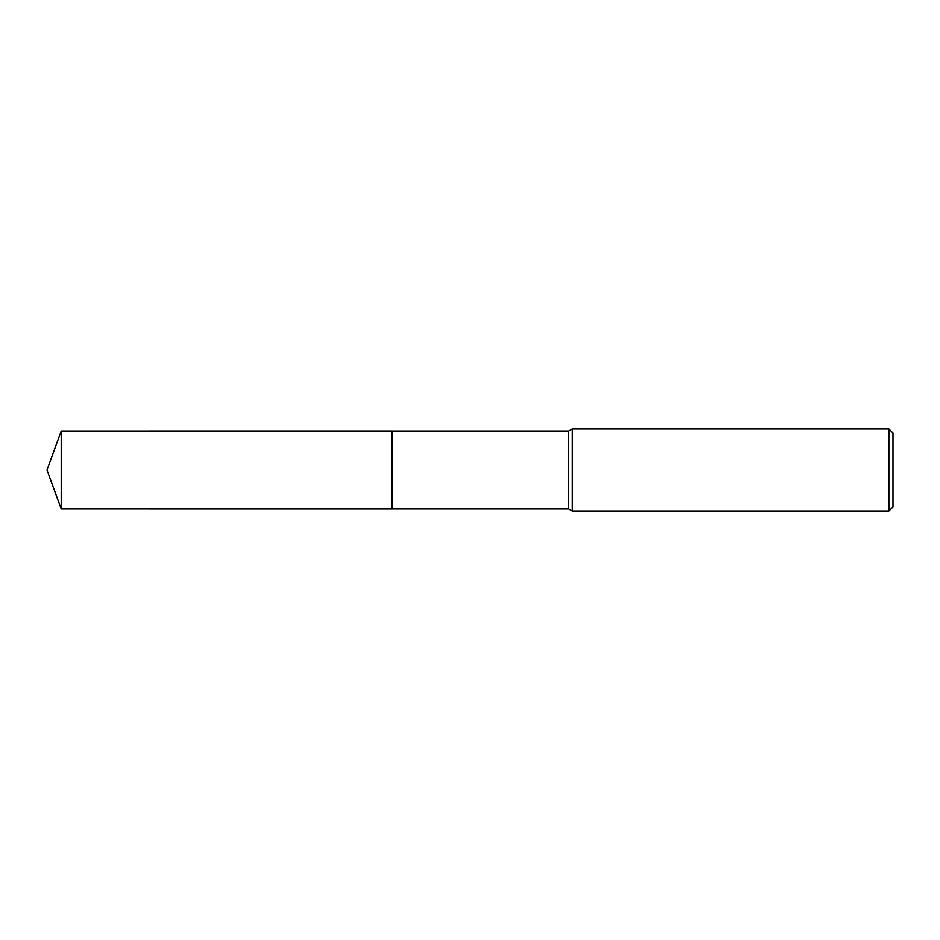 <?xml version="1.0" encoding="UTF-8"?>
<svg xmlns="http://www.w3.org/2000/svg" width="940" height="940" viewBox="0 0 940 940"><rect width="100%" height="100%" fill="white"/><g stroke="black" fill="none" stroke-linecap="round" stroke-linejoin="round"><path stroke-width="1.41" d="M391.98 509.01L391.98 430.99L568.559 430.99L572.119 428.934L888.888 428.934L893 433.035L893 506.966L888.888 511.066L572.119 511.066L568.559 509.01L391.98 509.01L391.968 430.978L391.968 509.022L61.206 509.01L61.206 430.99L391.968 430.978M568.559 509.01L568.559 430.99M572.119 511.066L572.119 428.934M888.888 511.066L888.888 428.934M61.206 430.99L47 470L61.206 509.01"/></g></svg>
